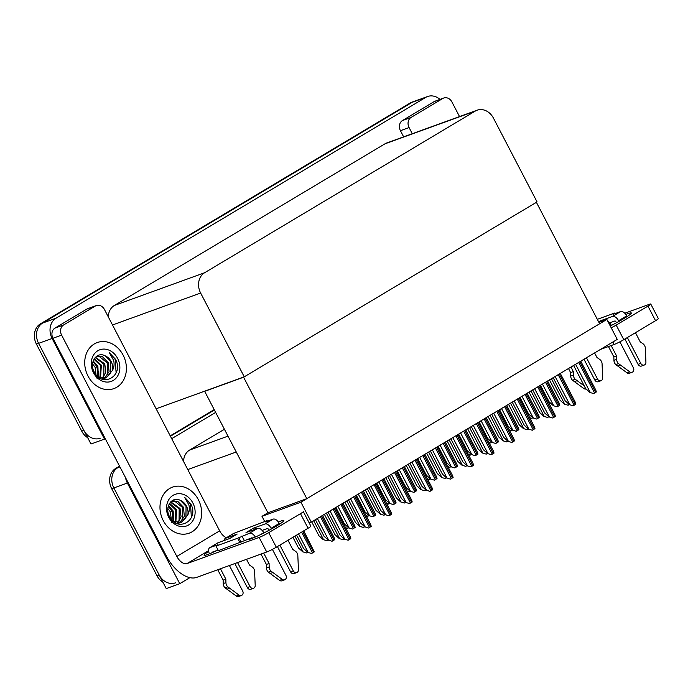 <?xml version="1.0" encoding="UTF-8"?>
<svg xmlns="http://www.w3.org/2000/svg" width="693" height="693" viewBox="0 0 693 693"><rect width="100%" height="100%" fill="white"/><g stroke="black" fill="none" stroke-linecap="round" stroke-linejoin="round"><path stroke-width="1.04" d="M189.882 577.65L179.764 583.688L166.251 588.591L113.86 487.95A15.463 12.838 -109.9 0 1 117.827 467.671L119.742 466.528L117.827 467.671A15.463 12.838 -109.9 0 0 113.86 487.95L159.139 574.93A15.463 12.838 -109.9 0 0 175.494 582.848M179.764 583.688L127.373 483.047A15.463 12.838 -109.9 0 1 125.563 477.702M170.426 436.252L214.388 409.996L170.426 436.252M171.691 438.669L215.653 412.413M224.419 429.262L189.605 450.06A15.463 12.838 70.1 0 0 183.558 461.477M606.869 319.447L300.909 502.2L311.287 522.141L617.246 339.397L606.869 319.447L598.882 322.349M311.287 522.141L309.191 522.903M205.336 390.93L204.678 391.328L267.896 512.777L261.989 516.311L264.691 521.5M300.909 502.2L261.989 516.311M204.678 391.328L243.589 377.217L536.399 202.321L599.627 323.778L306.817 498.665L267.896 512.777M243.589 377.217L306.817 498.665M100.225 438.262A15.463 12.838 -109.9 0 1 83.87 430.344L38.591 343.364A15.463 12.838 -109.9 0 1 42.568 323.085L412.196 102.304A15.463 12.838 -109.9 0 1 414.042 101.429A15.463 12.838 -109.9 0 0 412.196 102.304L42.568 323.085A15.463 12.838 -109.9 0 0 38.591 343.364L90.982 444.005L104.496 439.102L52.105 338.461A15.463 12.838 -109.9 0 1 56.072 318.182L425.71 97.401A15.463 12.838 -109.9 0 1 427.555 96.526A15.463 12.838 -109.9 0 1 439.968 99.394M244.257 376.819L537.066 201.923L493.451 118.131A15.463 12.838 70.1 0 0 477.096 110.213A15.463 12.838 70.1 0 0 475.259 111.088L204.608 272.747A15.463 12.838 70.1 0 0 200.632 293.026L244.257 376.819L156.124 408.775M105.241 438.66L104.496 439.102M477.096 110.213L386.833 142.94A15.463 12.838 70.1 0 0 384.987 143.815L114.336 305.474A15.463 12.838 70.1 0 0 108.29 316.892M162.976 582.302A15.463 12.838 -109.9 0 1 156.982 575.71L111.703 488.73A15.463 12.838 -109.9 0 1 115.67 468.451L119.542 466.138M170.227 435.862L214.189 409.606M87.708 437.716A15.463 12.838 -109.9 0 1 81.713 431.124L36.434 344.144A15.463 12.838 -109.9 0 1 40.402 323.865L410.039 103.084A15.463 12.838 -109.9 0 1 411.876 102.209L427.555 96.526M306.479 552.927L302.737 551.827L306.479 552.927L307.701 552.226M292.922 537.292L298.475 547.955L302.737 551.827M311.599 553.473L307.857 552.373L311.599 553.473L314.267 551.879L303.742 530.829M296.613 535.091L303.595 548.501L307.857 552.373M343.018 539.682L339.275 538.582L343.018 539.682L344.239 538.981M324.393 514.319L335.014 534.71L339.275 538.582M348.137 540.228L344.395 539.128L348.137 540.228L350.805 538.634L350.251 536.729L335.213 507.856M328.084 512.11L340.133 535.256L344.395 539.128M368.598 528.005L364.856 526.905L368.598 528.005L371.266 526.411L370.712 524.506L355.674 495.634M348.544 499.896L360.594 523.033L364.856 526.905M389.059 515.783L385.317 514.682L389.059 515.783L391.736 514.189L391.173 512.292L376.134 483.411M369.005 487.673L381.055 510.819L385.317 514.682M409.52 503.56L405.777 502.46L409.52 503.56L412.196 501.966L411.633 500.069L396.595 471.188M389.466 475.45L401.516 498.596L405.777 502.46M429.989 491.337L426.238 490.237L429.989 491.337L432.657 489.743L432.094 487.846L417.056 458.965M409.927 463.227L421.976 486.373L426.238 490.237M332.06 541.25L328.317 540.15L332.06 541.25L334.728 539.656L334.173 537.759L322.54 515.419M315.41 519.681L324.055 536.287L328.317 540.15M352.52 529.028L348.778 527.927L352.52 529.028L355.197 527.434L354.634 525.537L343.009 503.205M335.871 507.458L344.516 524.064L348.778 527.927M372.981 516.805L369.239 515.705L372.981 516.805L375.658 515.211L375.095 513.314L363.47 490.982M356.332 495.235L364.977 511.841L369.239 515.705M393.451 504.582L389.7 503.49L393.451 504.582L396.119 502.988L395.556 501.091L383.931 478.759M376.793 483.021L385.438 499.618L389.7 503.49M326.94 540.705L323.198 539.604L326.94 540.705L328.161 540.003M311.72 521.89L318.936 535.741L323.198 539.604M348.622 527.789L347.401 528.482L345.46 527.538M345.842 528.265L347.401 528.482M369.083 515.566L367.862 516.259L365.921 515.315M366.302 516.051L367.862 516.259M363.478 527.46L359.736 526.359L363.478 527.46L364.7 526.758M344.854 502.096L355.474 522.487L359.736 526.359M383.939 515.237L380.197 514.137L383.939 515.237L385.161 514.535M365.315 489.873L375.935 510.273L380.197 514.137M404.4 503.014L400.658 501.914L404.4 503.014L405.622 502.321M385.776 477.65L396.396 498.05L400.658 501.914M625.822 314.457A20.617 1.819 152.5 0 1 631.34 312.993A20.617 1.819 152.5 0 1 623.865 318.589A20.617 1.819 152.5 0 1 610.264 325.979M411.07 117.429A7.727 6.419 70.1 0 0 409.087 127.573L400.441 130.708A7.727 6.419 -109.9 0 1 402.425 120.565L411.07 117.429L442.836 98.458L434.182 101.594A7.727 6.419 -109.9 0 1 435.109 101.152L443.754 98.016A7.727 6.419 70.1 0 0 442.836 98.458M402.425 120.565L434.182 101.594M400.441 130.708L403.638 136.85M650.762 304.028L658.35 318.598A7.727 0.684 152.5 0 1 655.543 320.703L647.964 306.124A7.727 0.684 -27.5 0 0 650.762 304.028A7.727 0.684 -27.5 0 0 649.445 304.288L624.774 313.236M611.217 327.806A7.727 0.684 -27.5 0 0 616.198 325.104L623.787 339.674L655.543 320.703M623.787 339.674A7.727 0.684 152.5 0 1 614.189 344.447L612.907 341.987M600.441 349.437L614.189 344.447M616.198 325.104L647.964 306.124M459.528 116.58L451.931 101.984A7.727 6.419 70.1 0 0 443.754 98.016M412.283 133.714L409.087 127.573M250.667 538.236L250.97 538.825M278.352 522.002A20.617 1.819 152.5 0 1 283.87 520.538A20.617 1.819 152.5 0 1 276.386 526.134A20.617 1.819 152.5 0 1 257.675 535.975A20.617 1.819 152.5 0 1 247.297 539.578A20.617 1.819 152.5 0 1 247.271 539.466M88.011 376.056A24.48 20.322 70.1 0 0 113.903 388.6A24.48 20.322 70.1 0 0 123.103 355.102A24.48 20.322 70.1 0 0 97.211 342.567A24.48 20.322 70.1 0 0 88.011 376.056A24.48 20.322 -109.9 0 1 97.211 342.567A24.48 20.322 -109.9 0 1 123.103 355.102A24.48 20.322 -109.9 0 1 113.903 388.6A24.48 20.322 -109.9 0 1 88.011 376.056M163.279 520.642A24.48 20.322 70.1 0 0 189.172 533.186A24.48 20.322 70.1 0 0 198.363 499.688A24.48 20.322 70.1 0 0 172.479 487.153A24.48 20.322 70.1 0 0 163.279 520.642A24.48 20.322 -109.9 0 1 172.479 487.153A24.48 20.322 -109.9 0 1 198.363 499.688A24.48 20.322 -109.9 0 1 189.172 533.186A24.48 20.322 -109.9 0 1 163.279 520.642M63.6 324.974A7.727 6.419 70.1 0 0 61.616 335.117L52.963 338.253A7.727 6.419 -109.9 0 1 54.946 328.11L63.6 324.974L95.357 306.003L86.712 309.139A7.727 6.419 -109.9 0 1 87.63 308.697L96.284 305.561A7.727 6.419 70.1 0 0 95.357 306.003M54.946 328.11L86.712 309.139M52.963 338.253L166.285 555.925A30.925 17.03 -120.8 0 0 196.717 577.373L266.718 551.992L259.13 537.421L186.971 563.582A10.308 5.674 59.2 0 1 176.828 556.436L61.616 335.117M310.88 526.143A7.727 0.684 152.5 0 1 308.073 528.248L300.485 513.669A7.727 0.684 -27.5 0 0 303.291 511.573L310.88 526.143M259.13 537.421A7.727 0.684 -27.5 0 0 268.728 532.64L276.308 547.219L308.073 528.248M276.308 547.219A7.727 0.684 152.5 0 1 266.718 551.992M268.728 532.64L300.485 513.669M217.004 550.441A20.617 1.819 152.5 0 1 204.054 555.249A20.617 1.819 152.5 0 1 208.671 551.411M176.828 556.436L219.672 530.847L104.461 309.52A7.727 6.419 70.1 0 0 96.284 305.561M219.672 530.847A10.308 5.674 -120.8 0 0 226.42 537.725M607.874 321.387A6.185 3.404 59.2 0 1 611.183 325.138L611.339 325.433M619.88 341.831L633.376 367.766A3.292 2.729 -109.9 0 1 632.137 372.271A3.292 2.729 -109.9 0 1 629.729 371.855L618.485 363.6A5.154 4.279 -109.9 0 1 616.64 359.381L613.937 360.36L613.859 356.904L608.454 346.526M603.213 320.772A7.727 4.262 -120.8 0 0 600.866 320.651L612.482 316.441L620.607 311.581L613.045 314.327L614.648 313.054L614.951 313.634M609.632 322.886L614.856 320.989A1.031 0.572 59.2 0 1 615.869 321.708L616.432 322.782M627.33 337.552L640.765 363.357L638.062 364.336L624.878 339.016M620.607 311.581A6.185 3.404 59.2 0 1 626.697 315.869L618.572 320.729L618.936 321.422M618.572 320.729A6.185 3.404 -120.8 0 0 612.482 316.441M584.008 359.251L594.819 380.015A3.292 2.729 70.1 0 0 598.302 381.696L601.004 380.717A3.292 2.729 -109.9 0 1 597.522 379.036L594.819 380.015M586.46 357.787L597.522 379.036M570.954 367.047L573.319 371.604L570.616 372.583L568.503 368.511M586.07 388.972A3.292 2.729 70.1 0 1 583.792 388.504L572.539 380.258A5.154 4.279 -109.9 0 1 570.694 376.039L570.616 372.583M573.319 371.604L573.397 375.06L570.694 376.039M572.539 380.258L575.242 379.279A5.154 4.279 -109.9 0 1 573.397 375.06M575.242 379.279L584.26 385.906M574.393 381.661L577.096 380.682M626.697 315.869L627.078 316.597M635.455 332.701L640.202 341.805L642.905 343.693A5.154 4.279 -109.9 0 1 645.278 347.591L645.919 362.179A3.292 2.729 -109.9 0 1 644.247 365.046A3.292 2.729 -109.9 0 1 640.765 363.357M614.648 313.054L597.314 319.334M601.004 380.717A3.292 2.729 -109.9 0 0 602.685 377.858L602.044 363.271A5.154 4.279 -109.9 0 0 599.662 359.372L596.959 357.484L594.585 352.936M611.157 345.547L616.562 355.925L613.859 356.904M616.562 355.925L616.64 359.381M638.062 364.336A3.292 2.729 70.1 0 0 641.545 366.025L644.247 365.046M613.937 360.36A5.154 4.279 -109.9 0 0 615.782 364.579L627.035 372.834A3.292 2.729 70.1 0 0 629.435 373.25L632.137 372.271M615.782 364.579L618.485 363.6M617.636 365.991L620.339 365.003M255.31 537.04A6.185 3.404 -120.8 0 0 249.497 533.246L257.623 528.395L246.006 532.605L253.387 528.196L265.012 523.977L273.137 519.126L265.566 521.872L267.169 520.599L267.472 521.179M257.623 528.395A6.185 3.404 59.2 0 1 263.712 532.683L263.868 532.978M272.401 549.376L285.906 575.311A3.292 2.729 -109.9 0 1 284.667 579.816A3.292 2.729 -109.9 0 1 282.259 579.4L271.006 571.145A5.154 4.279 -109.9 0 1 269.17 566.926L266.467 567.905L266.389 564.448L260.984 554.071M256.653 528.742A7.727 4.262 -120.8 0 0 253.387 528.196M262.153 530.431L267.385 528.534A1.031 0.572 59.2 0 1 268.399 529.253L268.953 530.327M279.859 545.096L293.295 570.902L290.592 571.881L277.408 546.56M273.137 519.126A6.185 3.404 59.2 0 1 279.227 523.414L271.102 528.274L271.457 528.967M271.102 528.274A6.185 3.404 -120.8 0 0 265.012 523.977M220.443 568.771L225.849 579.149L225.927 582.605L223.224 583.584A5.154 4.279 -109.9 0 0 225.069 587.803L236.313 596.049A3.292 2.729 70.1 0 0 238.721 596.474L241.424 595.495A3.292 2.729 -109.9 0 0 242.663 590.99L229.409 565.523M210.04 547.548A6.185 3.404 -120.8 0 0 209.71 547.704L217.836 542.853A6.185 3.404 59.2 0 1 218.165 542.697L210.04 547.548L218.044 544.724L216.008 546.084L218.373 550.64L251.871 537.803A1.031 0.572 59.2 0 1 252.65 538.166M225.554 538.288A6.185 3.404 -120.8 0 0 225.225 538.444L233.35 533.584A6.185 3.404 59.2 0 1 233.68 533.437L225.554 538.288L237.171 534.069L229.79 538.487L218.165 542.697M237.171 534.069A7.727 4.262 -120.8 0 0 236.763 534.268L229.574 538.565M225.225 538.444A6.185 3.404 -120.8 0 0 224.108 540.549M234.849 563.548L247.349 587.56A3.292 2.729 70.1 0 0 250.831 589.241L253.534 588.262A3.292 2.729 -109.9 0 1 250.052 586.581L247.349 587.56M237.552 562.569L250.052 586.581M212.171 552.676A1.031 0.572 59.2 0 1 212.361 552.13A1.031 0.572 59.2 0 1 212.413 552.104L218.07 550.051M209.71 547.704A6.185 3.404 -120.8 0 0 209.459 553.828M225.849 579.149L223.146 580.128L217.741 569.75M223.224 583.584L223.146 580.128M225.069 587.803L227.772 586.824A5.154 4.279 -109.9 0 1 225.927 582.605M227.772 586.824L239.016 595.07A3.292 2.729 -109.9 0 0 241.424 595.495M226.923 589.206L229.626 588.227M279.227 523.414L279.6 524.142M287.985 540.245L292.723 549.35L295.426 551.238A5.154 4.279 -109.9 0 1 297.808 555.136L298.449 569.724A3.292 2.729 -109.9 0 1 296.769 572.591A3.292 2.729 -109.9 0 1 293.295 570.902M267.169 520.599L233.68 533.437M253.534 588.262A3.292 2.729 -109.9 0 0 255.206 585.403L254.565 570.815A5.154 4.279 -109.9 0 0 252.191 566.917L249.489 565.029L246.509 559.32M216.008 546.084L237.63 538.244L239.995 542.801M237.63 538.244L249.497 533.246M263.686 553.092L269.092 563.47L266.389 564.448M269.092 563.47L269.17 566.926M290.592 571.881A3.292 2.729 70.1 0 0 294.066 573.57L296.769 572.591M266.467 567.905A5.154 4.279 -109.9 0 0 268.304 572.123L279.556 580.379A3.292 2.729 70.1 0 0 281.964 580.795L284.667 579.816M268.304 572.123L271.006 571.145M270.157 573.527L272.86 572.548M98.536 377.105A17.836 14.804 70.1 0 0 98.579 376.143M98.319 372.47A17.836 14.804 70.1 0 0 96.18 365.982M96.414 377.98L95.106 367.307L92.593 363.972M115.601 359.381L116.511 361.434C122.47 377.191 101.525 387.552 94.205 371.916C88.938 362.682 96.596 351.117 105.119 355.812A11.651 9.667 70.1 0 1 111.201 361.573A11.651 9.667 70.1 0 1 112.552 370.279C114.12 367.143 114.484 363.834 113.626 360.369L109.26 352.65L115.601 359.381M117.602 358.385A16.805 13.947 -109.9 0 1 113.288 380.431A16.805 13.947 -109.9 0 1 93.512 372.773A16.805 13.947 -109.9 0 1 97.826 350.736A16.805 13.947 -109.9 0 1 117.602 358.385M98.189 376.923L106.306 377.702L112.552 370.279M105.873 377.85L110.672 373.345L110.776 361.729L105.119 355.812M102.425 379.097L103.673 378.456M104.071 378.205L107.242 374.592L107.346 362.976L99.099 356.341L96.223 356.583M102.72 379.002L104.132 378.378M104.53 378.144L109.07 371.725L108.203 362.664L102.443 356.704L96.119 356.635M102.122 378.187L103.811 375.831L103.915 364.215L95.166 357.553M101.689 379.002L102.252 378.56M102.625 378.231L105.812 372.202L104.773 363.903L95.461 357.233M100.009 377.72L100.485 365.462L93.988 359.217M100.554 377.884L101.343 365.15L94.274 358.74M97.704 376.507L97.046 366.71L92.983 361.711M98.285 376.975L97.904 366.398L93.208 360.984M116.095 372.704L115.246 359.511L109.26 352.65M173.804 521.69A17.836 14.804 70.1 0 0 173.848 520.729M173.588 517.056A17.836 14.804 70.1 0 0 171.44 510.568M171.682 522.574L170.374 511.893L167.853 508.558M190.87 503.967L191.779 506.02C197.739 521.777 176.793 532.137 169.473 516.502C164.206 507.267 171.864 495.703 180.379 500.398A11.651 9.667 70.1 0 1 186.469 506.159A11.651 9.667 70.1 0 1 187.82 514.864C189.388 511.729 189.743 508.419 188.894 504.954L184.529 497.236L190.87 503.967M192.862 502.971A16.805 13.947 -109.9 0 1 188.557 525.017A16.805 13.947 -109.9 0 1 168.78 517.359A16.805 13.947 -109.9 0 1 173.094 495.322A16.805 13.947 -109.9 0 1 192.862 502.971M173.458 521.508L181.575 522.288L187.82 514.864M181.142 522.435L185.941 517.931L186.045 506.314L180.379 500.398M177.694 523.683L178.941 523.05M179.331 522.791L182.51 519.178L182.614 507.562L174.367 500.926L171.492 501.169M177.988 523.587L179.4 522.964M179.799 522.739L184.338 516.311L183.472 507.25L177.711 501.29L171.388 501.221M177.391 522.773L179.071 520.417L179.184 508.801L170.435 502.139M176.958 523.587L177.521 523.146M177.893 522.817L181.081 516.787L180.041 508.489L170.729 501.819M175.277 522.305L175.745 510.048L169.257 503.802M175.823 522.47L176.602 509.736L169.542 503.326M172.973 521.093L172.314 511.295L168.252 506.297M173.545 521.56L173.172 510.984L168.477 505.569M191.363 517.29L190.514 504.097L184.529 497.236M413.912 492.359L410.161 491.268L413.912 492.359L416.58 490.765L416.017 488.868L404.391 466.536M397.254 470.798L405.899 487.396L410.161 491.268M434.372 480.145L430.622 479.045L434.372 480.145L437.04 478.551L436.477 476.645L424.852 454.313M417.723 458.575L426.36 475.173L430.622 479.045M454.833 467.922L451.082 466.822L454.833 467.922L457.501 466.328L456.938 464.423L445.313 442.091M438.184 446.353L446.82 462.95L451.082 466.822M450.45 479.114L446.699 478.023L450.45 479.114L453.118 477.52L452.555 475.623L437.517 446.751M430.388 451.004L442.437 474.151L446.699 478.023M470.911 466.891L467.16 465.8L470.911 466.891L473.579 465.298L473.016 463.4L457.986 434.528M450.848 438.782L462.898 461.928L467.16 465.8M491.372 454.677L487.621 453.577L491.372 454.677L494.04 453.083L493.477 451.178L478.447 422.306M471.309 426.567L483.359 449.705L487.621 453.577M424.87 490.791L421.119 489.691L424.87 490.791L426.082 490.098M406.237 465.427L416.857 485.828L421.119 489.691M445.33 478.568L441.58 477.477L445.33 478.568L446.543 477.875M426.697 453.213L437.318 473.605L441.58 477.477M465.791 466.346L462.04 465.254L465.791 466.346L467.004 465.653M447.158 440.991L457.778 461.382L462.04 465.254M389.544 503.343L388.331 504.036L386.382 503.092M386.763 503.828L388.331 504.036M410.005 491.12L408.792 491.813L406.843 490.878M407.224 491.606L408.792 491.813M430.466 478.898L429.253 479.599L427.304 478.655M427.685 479.383L429.253 479.599M475.294 455.699L471.543 454.599L475.294 455.699L477.962 454.106L477.399 452.208L465.774 429.877M458.645 434.13L467.281 450.736L471.543 454.599M495.755 443.477L492.004 442.377L495.755 443.477L498.423 441.883L497.86 439.986L486.235 417.654M479.106 421.907L487.742 438.513L492.004 442.377M516.216 431.254L512.465 430.154L516.216 431.254L518.884 429.66L518.321 427.763L506.696 405.431M499.566 409.693L508.203 426.29L512.465 430.154M536.677 419.031L532.934 417.94L536.677 419.031L539.345 417.437L538.782 415.54L527.156 393.208M520.027 397.47L528.664 414.067L532.934 417.94M557.137 406.817L553.395 405.717L557.137 406.817L559.805 405.223L559.242 403.317L547.617 380.985M540.488 385.247L549.125 401.845L553.395 405.717M511.832 442.455L508.082 441.354L511.832 442.455L514.501 440.861L513.937 438.955L498.908 410.083M491.77 414.345L503.82 437.482L508.082 441.354M532.293 430.232L528.542 429.132L532.293 430.232L534.961 428.638L534.398 426.741L519.369 397.86M512.231 402.122L524.28 425.268L528.542 429.132M552.754 418.009L549.003 416.909L552.754 418.009L555.422 416.415L554.859 414.518L539.83 385.637M532.7 389.899L544.741 413.045L549.003 416.909M573.215 405.786L569.473 404.686L573.215 405.786L575.883 404.192L575.32 402.295L560.29 373.414M553.161 377.676L565.202 400.823L569.473 404.686M593.676 393.563L589.934 392.472L593.676 393.563L596.344 391.969L595.781 390.072L580.751 361.2M573.622 365.454L585.663 388.6L589.934 392.472M486.252 454.132L482.501 453.031L486.252 454.132L487.465 453.43M467.628 428.768L478.239 449.159L482.501 453.031M506.713 441.909L502.962 440.809L506.713 441.909L507.926 441.207M488.089 416.545L498.7 436.936L502.962 440.809M527.174 429.686L523.423 428.586L527.174 429.686L528.387 428.993M508.549 404.322L519.161 424.722L523.423 428.586M547.635 417.463L543.884 416.363L547.635 417.463L548.847 416.77M529.01 392.099L539.622 412.5L543.884 416.363M568.095 405.24L564.345 404.14L568.095 405.24L569.308 404.547M549.471 379.885L560.083 400.277L564.345 404.14M450.926 466.675L449.714 467.377L447.765 466.432M448.146 467.16L449.714 467.377M471.387 454.461L470.175 455.154L468.225 454.21M468.607 454.937L470.175 455.154M491.848 442.238L490.635 442.931L488.686 441.987M489.067 442.723L490.635 442.931M512.309 430.015L511.096 430.708L509.156 429.764M509.528 430.5L511.096 430.708M532.77 417.792L531.557 418.485L529.617 417.541M529.998 418.277L531.557 418.485M236.252 451.992L187.768 469.568M127.373 483.047L111.703 488.73M119.941 466.9L115.67 468.451M228.006 436.14L189.605 450.06M52.105 338.461L36.434 344.144M56.072 318.182L40.402 323.865M425.71 97.401L410.039 103.084M475.259 111.088L384.987 143.815M204.608 272.747L114.336 305.474M200.632 293.026L112.5 324.982M156.982 575.71L159.139 574.93M81.713 431.124L83.87 430.344M294.88 536.122L303.006 551.732M306.93 551.533L307.389 552.416M298.57 533.922L308.125 552.278M301.646 532.085L312.508 552.962M302.754 531.427L313.617 552.295M326.351 513.149L339.544 538.478M343.468 538.288L343.927 539.163M330.041 510.94L344.664 539.024M333.116 509.104L349.047 539.708M334.225 508.445L350.156 539.05M350.502 498.717L365.124 526.81M353.577 496.89L369.508 527.494M354.686 496.223L370.616 526.827M370.963 486.503L385.585 514.587M374.038 484.667L389.968 515.271M375.147 484L391.077 514.604M391.424 474.281L406.046 502.364M394.499 472.444L410.429 503.049M395.608 471.786L411.538 502.382M411.893 462.058L426.507 490.142M414.96 460.221L430.89 490.826M416.069 459.563L431.999 490.168M317.377 518.511L328.586 540.055M320.443 516.675L332.969 540.739M321.552 516.016L334.078 540.072M337.837 506.288L349.047 527.832M340.904 504.452L353.43 528.516M342.013 503.794L354.539 527.849M358.298 494.066L369.508 515.609M361.365 492.229L373.891 516.294M362.474 491.571L375 515.635M378.759 481.843L389.968 503.387M381.826 480.015L394.352 504.071M382.934 479.348L395.46 503.413M313.686 520.712L323.466 539.509M327.391 539.31L327.85 540.193M347.851 527.087L348.31 527.971M368.312 514.864L368.771 515.748M346.821 500.926L360.005 526.264M363.929 526.065L364.388 526.949M367.281 488.704L380.466 514.041M384.39 513.842L384.849 514.726M387.742 476.481L400.926 501.819M404.851 501.619L405.31 502.503M208.584 550.675L186.971 563.582M583.792 388.504L585.325 387.95M611.183 325.138L610.152 325.753M598.683 321.95L600.866 320.651M627.035 372.834L629.729 371.855M236.313 596.049L239.016 595.07M238.73 537.586L241.103 542.134M241.935 535.992L244.3 540.54M263.712 532.683L260.152 534.814M279.556 580.379L282.259 579.4M399.22 469.629L410.429 491.164M402.286 467.792L414.812 491.848M403.395 467.125L415.921 491.19M419.681 457.406L430.89 478.95M422.747 455.57L435.273 479.634M423.856 454.911L436.382 478.967M440.142 445.183L451.351 466.727M443.217 443.347L455.734 467.411M444.317 442.688L456.843 466.744M432.354 449.835L446.968 477.919M435.421 447.999L451.351 478.603M436.529 447.34L452.46 477.945M452.815 437.612L467.428 465.696M455.881 435.776L471.812 466.38M456.99 435.117L472.921 465.722M473.276 425.389L487.889 453.482M476.342 423.562L492.273 454.158M477.451 422.895L493.381 453.499M408.203 464.258L421.387 489.596M425.311 489.397L425.771 490.28M428.664 452.035L441.848 477.373M445.772 477.182L446.231 478.057M449.125 439.821L462.309 465.15M466.233 464.96L466.692 465.835M388.773 502.65L389.232 503.525M409.234 490.427L409.693 491.302M429.695 478.205L430.154 479.088M460.602 432.96L471.812 454.504M463.678 431.124L476.195 455.188M464.778 430.466L477.304 454.521M481.063 420.738L492.281 442.281M484.138 418.901L496.664 442.966M485.247 418.243L497.765 442.307M501.524 408.515L512.742 430.058M504.599 406.687L517.125 430.743M505.708 406.02L518.234 430.084M521.985 396.301L533.203 417.836M525.06 394.464L537.586 418.52M526.169 393.797L538.695 417.862M542.446 384.078L553.664 405.613M545.521 382.241L558.047 406.297M546.63 381.574L559.156 405.639M493.737 413.175L508.35 441.259M496.803 411.339L512.733 441.943M497.912 410.672L513.842 441.276M514.197 400.952L528.82 429.036M517.264 399.116L533.203 429.721M518.373 398.449L534.303 429.054M534.658 388.73L549.28 416.814M537.725 386.893L553.664 417.498M538.833 386.235L554.772 416.839M555.119 376.507L569.741 404.591M558.194 374.67L574.125 405.275M559.294 374.012L575.233 404.617M575.58 364.284L590.202 392.368M578.655 362.448L594.585 393.052M579.764 361.789L595.694 392.394M469.585 427.598L482.77 452.936M486.703 452.737L487.153 453.62M490.046 415.376L503.231 440.713M507.163 440.514L507.614 441.398M510.507 403.153L523.7 428.491M527.624 428.291L528.083 429.175M530.968 390.93L544.161 416.268M548.085 416.069L548.544 416.952M551.429 378.707L564.622 404.045M568.546 403.854L569.005 404.729M450.164 465.982L450.615 466.865M470.625 453.759L471.075 454.643M491.086 441.536L491.545 442.42M511.547 429.322L512.006 430.197M532.007 417.099L532.467 417.974M106.306 377.702L105.449 378.014M181.575 522.288L180.717 522.6"/></g></svg>
